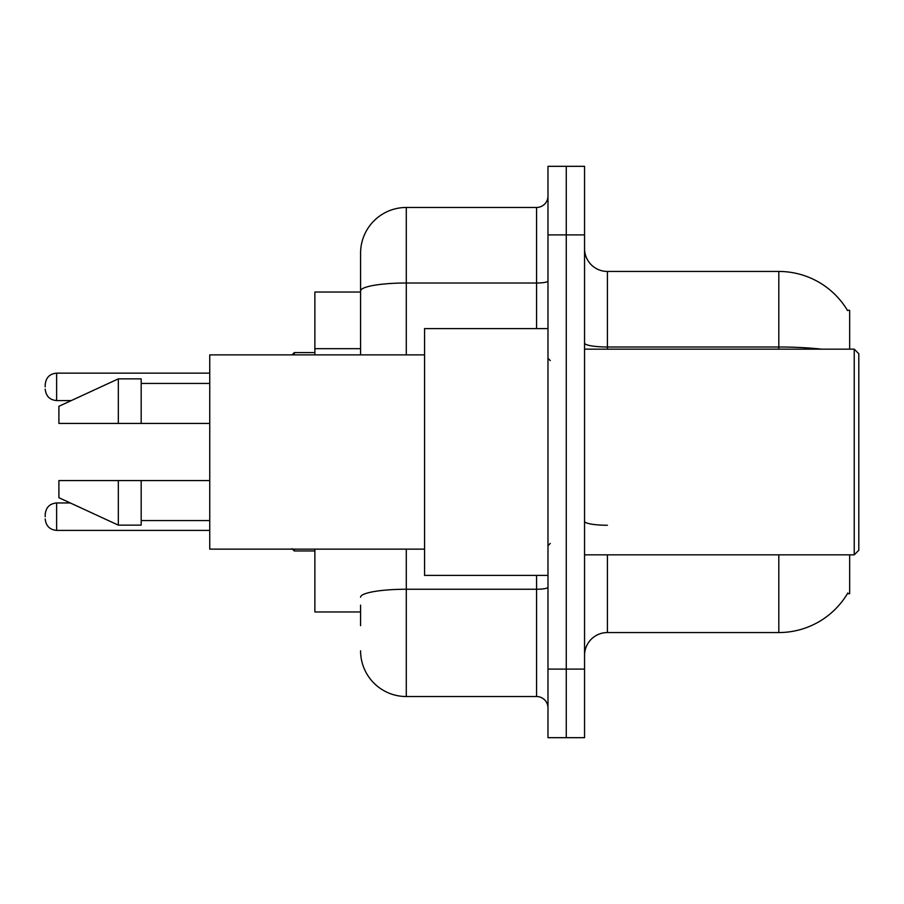 <?xml version="1.0" encoding="UTF-8"?>
<svg xmlns="http://www.w3.org/2000/svg" width="904" height="904" viewBox="0 0 904 904"><rect width="100%" height="100%" fill="white"/><g stroke="black" fill="none" stroke-linecap="round" stroke-linejoin="round"><path stroke-width="1.36" d="M849.658 554.841L849.658 593.691L847.41 593.691L847.816 593.013A79.993 79.993 0 0 1 778.807 632.551L607.409 632.551A22.849 22.849 0 0 0 584.549 655.4M849.658 349.159L849.658 310.309L847.41 310.309A79.993 79.993 0 0 0 778.807 271.449L607.409 271.449A22.849 22.849 0 0 1 584.549 248.6A22.849 22.849 0 0 0 607.409 271.449L607.409 349.159M360.583 334.966L360.583 278.308L360.583 292.026L314.874 292.026L314.874 354.865M360.583 611.974L314.874 611.974L314.874 549.135M566.266 669.107L566.266 737.675L584.549 737.675L584.549 669.107L566.266 669.107L566.266 737.675L547.982 737.675L547.982 669.107L566.266 669.107L566.266 234.893L566.266 669.107M547.982 669.107L547.982 166.325L566.266 166.325L566.266 234.893L566.266 166.325L584.549 166.325L584.549 669.107M821.668 349.159A79.993 13.888 180 0 0 778.807 347L778.807 271.449A79.993 79.993 0 0 1 847.579 310.592A79.993 79.993 0 0 0 778.807 271.449A79.993 79.993 0 0 1 847.41 310.309M360.583 625.692L360.583 605.126M406.291 549.135L406.291 696.532L536.558 696.532L536.558 575.407M360.583 354.865L360.583 253.165A45.709 45.709 0 0 1 406.291 207.468L536.558 207.468A11.424 11.424 0 0 0 547.982 196.032M360.583 253.165L360.583 278.308M547.982 707.968A11.424 11.424 0 0 0 536.558 696.532M406.291 696.532A45.709 45.709 0 0 1 360.583 650.835M45.2 516.681L45.2 514.387L45.2 516.681M45.2 386.867L45.2 384.584L45.2 386.867M854.235 349.159L858.8 353.724L858.8 550.276L854.235 554.841L854.235 349.159L584.549 349.159M547.982 328.593L424.575 328.593L424.575 575.407L547.982 575.407M424.575 354.865L209.751 354.865L209.751 549.135L424.575 549.135M118.334 423.434L58.907 423.434L58.907 406.291L118.334 378.866L118.334 423.434L209.751 423.434M118.334 378.866L141.182 378.866L141.182 423.434M209.751 480.566L141.182 480.566L141.182 525.134L118.334 525.134L118.334 480.566L58.907 480.566L58.907 497.708L118.334 525.134M58.907 480.566L74.038 480.566M141.182 480.566L118.334 480.566M360.583 348.684L314.874 348.684M607.409 554.841L607.409 632.551M778.807 632.551L778.807 554.841M778.807 349.159L778.807 347L607.409 347A22.849 3.966 0 0 1 584.549 343.023M584.549 234.893L547.982 234.893M607.409 525.258A22.849 3.966 -0 0 1 584.549 521.292M547.982 587.261A11.424 1.989 0 0 1 536.558 589.25L406.291 589.25A45.709 7.933 180 0 0 360.583 597.182M406.291 207.468L406.291 283.008L536.558 283.008L536.558 207.468M360.583 290.941A45.709 7.933 180 0 1 406.291 283.008L406.291 354.865M536.558 328.593L536.558 283.008A11.424 1.989 0 0 0 547.982 281.02M45.2 514.387C45.946 507.393 49.754 503.573 56.624 502.963L56.624 530.388L209.751 530.388M294.308 549.135L294.308 550.954L314.874 550.954M209.751 373.149L56.624 373.149L56.624 400.574C49.754 399.963 45.946 396.155 45.2 389.149M314.874 352.583L294.308 352.583L294.308 354.865M56.624 502.963L70.297 502.963M56.624 530.388C49.754 529.778 45.946 525.97 45.2 518.964M294.308 550.954L292.026 548.671M56.624 400.574L71.292 400.574M56.624 373.149C49.754 373.77 45.946 377.578 45.2 384.584M294.308 352.583L292.026 354.865M584.549 554.841L854.235 554.841M550.276 360.583L547.982 358.3M141.182 383.443L209.751 383.443M141.182 520.557L209.751 520.557M550.276 543.417L547.982 545.7"/></g></svg>
